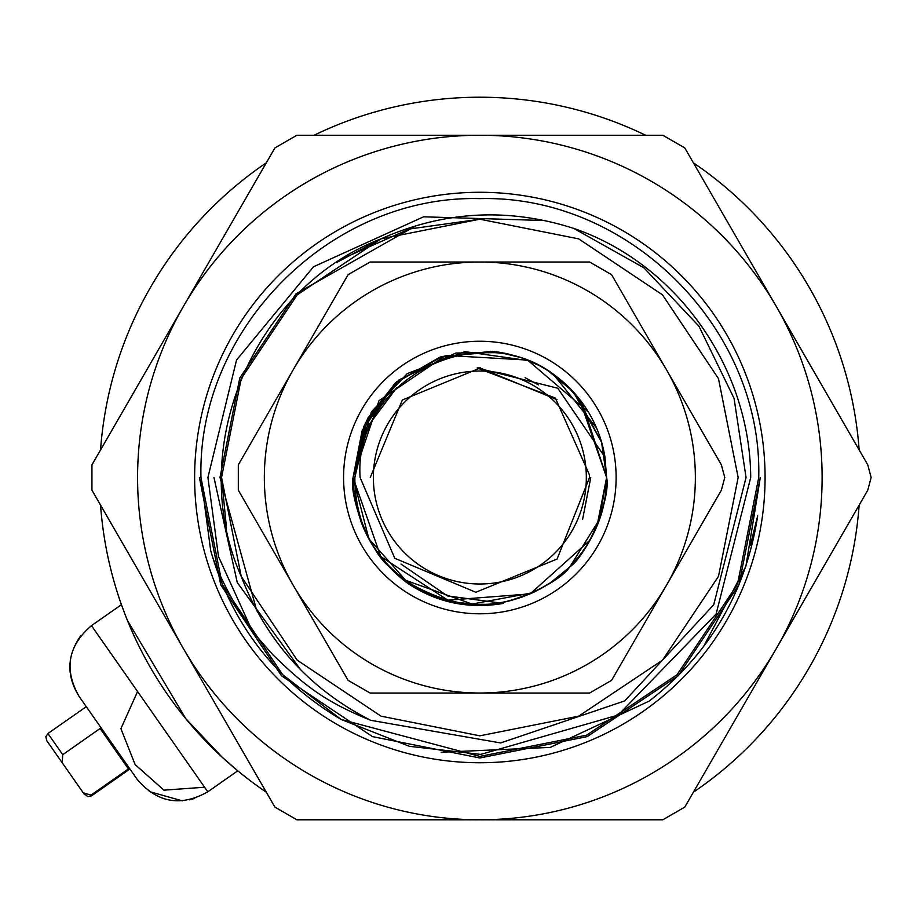 <?xml version="1.0" encoding="UTF-8"?>
<svg xmlns="http://www.w3.org/2000/svg" width="917" height="917" viewBox="0 0 917 917"><rect width="100%" height="100%" fill="white"/><g stroke="black" fill="none" stroke-linecap="round" stroke-linejoin="round"><path stroke-width="1.38" d="M573.675 228.379C507.961 207.391 443.736 210.899 381.002 238.867C252.141 288.328 185.096 450.27 241.205 576.369C266.113 640.994 309.27 688.976 370.663 720.292L500.613 742.942L624.741 700.897L713.724 604.739L746.06 477.516L734.058 398.379L698.926 326.188L643.826 267.753L573.675 228.379C676.608 263.569 750.106 367.534 750.714 477.516L716.108 614.058L618.161 715.065L480.726 754.404L409.36 746.312L341.113 719.444C275.272 680.38 231.795 624.064 210.669 550.487L200.961 477.516C197.052 328.584 330.911 194.725 479.843 198.622C628.787 194.725 762.646 328.584 758.737 477.516L737.509 584.244L677.055 674.717L586.571 735.182L479.843 756.41L341.113 719.444L479.843 756.41L586.571 735.182L677.055 674.717L737.509 584.244L758.737 477.516L737.509 584.244L677.055 674.717L586.571 735.182L479.843 756.41L341.113 719.444M266.32 792.219A380.303 380.303 0 0 1 100.549 505.095M100.549 449.938A380.303 380.303 0 0 1 266.32 162.813M314.072 135.246A380.303 380.303 0 0 1 645.614 135.246M693.378 162.813A380.303 380.303 0 0 1 859.149 449.938M341.09 719.432L282.642 674.717L222.189 584.244L200.961 477.516C197.052 328.584 330.911 194.725 479.843 198.622C628.787 194.725 762.646 328.584 758.737 477.516C762.646 328.584 628.787 194.725 479.843 198.622C330.911 194.725 197.052 328.584 200.961 477.516L222.189 584.244L282.642 674.717L341.09 719.432L282.642 674.717L222.189 584.244L200.961 477.516M137.573 691.521L204.583 787.222L163.948 790.167L135.108 764.56L120.906 728.66L137.573 691.521L91.459 625.658L121.434 604.681L126.156 617.267M127.474 620.557L185.796 718.699L222.086 757.144L237.767 770.819L207.792 791.807C180.844 807.017 157.311 802.868 137.172 779.358L131.36 771.048M859.149 505.095A380.303 380.303 0 0 1 693.378 792.219M336.848 262.4L381.002 238.867L297.2 294.861L241.205 378.664L221.547 477.516L226.43 527.516L221.547 477.516L241.205 378.664L297.2 294.861L381.002 238.867L479.843 219.209L578.696 238.867L662.498 294.861L718.492 378.664L738.151 477.516L718.492 576.369L662.498 660.16L578.696 716.154L479.843 735.824L381.002 716.154L297.2 660.16L241.205 576.369L221.547 477.516L241.205 378.664L297.2 294.861L381.002 238.867L479.843 219.209L578.696 238.867L662.498 294.861L718.492 378.664L738.151 477.516L718.492 576.369L662.498 660.16L578.696 716.154L479.843 735.824L381.002 716.154L297.2 660.16L241.205 576.369L221.547 477.516L241.205 378.664L297.2 294.861L381.002 238.867L479.843 219.209L578.696 238.867L662.498 294.861L718.492 378.664L738.151 477.516L718.492 576.369L662.498 660.16L578.696 716.154L479.843 735.824L381.002 716.154L297.2 660.16L241.205 576.369L221.547 477.516L241.205 378.664L297.2 294.861L381.002 238.867L479.843 219.209L578.696 238.867L662.498 294.861L718.492 378.664L738.151 477.516L718.492 576.369L662.498 660.16L578.696 716.154L479.843 735.824L381.002 716.154L297.2 660.16L241.205 576.369L221.547 477.516L241.205 378.664L297.2 294.861L381.002 238.867L479.843 219.209L578.696 238.867L662.498 294.861L718.492 378.664L738.151 477.516L718.492 576.369L662.498 660.16L578.696 716.154L479.843 735.824L381.002 716.154L297.2 660.16L241.205 576.369L221.547 477.516L241.205 378.664L297.2 294.861L381.002 238.867L479.843 219.209L578.696 238.867L662.498 294.861L718.492 378.664L738.151 477.516L718.492 576.369L662.498 660.16L578.696 716.154L479.843 735.824L381.002 716.154L297.2 660.16L241.205 576.369L221.547 477.516L241.205 378.664L297.2 294.861L381.002 238.867L479.843 219.209L578.696 238.867L662.498 294.861L718.492 378.664L738.151 477.516L718.492 576.369L662.498 660.16L578.696 716.154L479.843 735.824L381.002 716.154L297.2 660.16L241.205 576.369L221.547 477.516L241.205 378.664L297.2 294.861L381.002 238.867L479.843 219.209L578.696 238.867L662.498 294.861L718.492 378.664L738.151 477.516L718.492 576.369L662.498 660.16L578.696 716.154L479.843 735.824L381.002 716.154L297.2 660.16L241.205 576.369L221.547 477.516L241.205 378.664L297.2 294.861L381.002 238.867L479.843 219.209L578.696 238.867L662.498 294.861L718.492 378.664L738.151 477.516L718.492 576.369L662.498 660.16L578.696 716.154L479.843 735.824L381.002 716.154L297.2 660.16L241.205 576.369L221.547 477.516L241.205 378.664L297.2 294.861L381.002 238.867L479.843 219.209L578.696 238.867L662.498 294.861L718.492 378.664L738.151 477.516L718.492 576.369L662.498 660.16L578.696 716.154L479.843 735.824L381.002 716.154L297.2 660.16L241.205 576.369L221.547 477.516L241.205 378.664L297.2 294.861L381.002 238.867L479.843 219.209L578.696 238.867L662.498 294.861L718.492 378.664L738.151 477.516L718.492 576.369L662.498 660.16L578.696 716.154L479.843 735.824L381.002 716.154L297.2 660.16L241.205 576.369L221.547 477.516L241.205 378.664L297.2 294.861L381.002 238.867L479.843 219.209L578.696 238.867L662.498 294.861L718.492 378.664L738.151 477.516L718.492 576.369L662.498 660.16L578.696 716.154L479.843 735.824L381.002 716.154L297.2 660.16L241.205 576.369L221.547 477.516L241.205 378.664L297.2 294.861L381.002 238.867L479.843 219.209L578.696 238.867L662.498 294.861L718.492 378.664L738.151 477.516L718.492 576.369L662.498 660.16L578.696 716.154L479.843 735.824L381.002 716.154L297.2 660.16L241.205 576.369L297.2 660.16L381.002 716.154L479.843 735.824L578.696 716.154L662.498 660.16L718.492 576.369L738.151 477.516L718.492 378.664L662.498 294.861L578.696 238.867L479.843 219.209L409.326 229.021L343.187 258.33M210.669 550.487C214.463 564.861 223.886 584.989 238.924 610.848C254.49 634.404 254.72 634.232 272.567 654.463C305.143 686.191 325.088 701.643 370.663 720.292M226.43 527.527L221.547 477.149L226.43 527.527M479.843 219.209L578.696 238.867L662.498 294.861L718.492 378.664L738.151 477.516L718.492 576.369L662.498 660.16L578.696 716.154L479.843 735.824L381.002 716.154L297.2 660.16L241.205 576.369L297.2 660.16L381.002 716.154L479.843 735.824L578.696 716.154L662.498 660.16L718.492 576.369L738.151 477.516L718.492 378.664L662.498 294.861L578.696 238.867L479.843 219.209L381.002 238.867L297.2 294.861L241.205 378.664L221.547 477.516L241.205 576.369L297.2 660.16L381.002 716.154L479.843 735.824L578.696 716.154L662.498 660.16L718.492 576.369L738.151 477.516L718.492 378.664L662.498 294.861L578.696 238.867L479.843 219.209L381.002 238.867L297.2 294.861L241.205 378.664L221.547 477.516L241.205 576.369L297.2 660.16L381.002 716.154L479.843 735.824L578.696 716.154L662.498 660.16L718.492 576.369L738.151 477.516L718.492 378.664L662.498 294.861L578.696 238.867L479.843 219.209L381.002 238.867L297.2 294.861L241.205 378.664L221.547 477.516L241.205 576.369L297.2 660.16L381.002 716.154L479.843 735.824L578.696 716.154L662.498 660.16L718.492 576.369L738.151 477.516L718.492 378.664L662.498 294.861L578.696 238.867L479.843 219.209L381.002 238.867L297.2 294.861L241.205 378.664L221.547 477.516L241.205 576.369L297.2 660.16L381.002 716.154L479.843 735.824L578.696 716.154L662.498 660.16L718.492 576.369L738.151 477.516L718.492 378.664L662.498 294.861L578.696 238.867L479.843 219.209L381.002 238.867L297.2 294.861L241.205 378.664L221.547 477.516L241.205 576.369L297.2 660.16L381.002 716.154L479.843 735.824L578.696 716.154L662.498 660.16L718.492 576.369L738.151 477.516L718.492 378.664L662.498 294.861L578.696 238.867L479.843 219.209L381.002 238.867L297.2 294.861L241.205 378.664L221.547 477.516L241.205 576.369L297.2 660.16L381.002 716.154L479.843 735.824L578.696 716.154L662.498 660.16L718.492 576.369L738.151 477.516L718.492 378.664L662.498 294.861L578.696 238.867L479.843 219.209L381.002 238.867L297.2 294.861L241.205 378.664L221.547 477.516L241.205 576.369L297.2 660.16L381.002 716.154L479.843 735.824L578.696 716.154L662.498 660.16L718.492 576.369L738.151 477.516L718.492 378.664L662.498 294.861L578.696 238.867L479.843 219.209L381.002 238.867L297.2 294.861L241.205 378.664L221.547 477.516L241.205 576.369L297.2 660.16L381.002 716.154L479.843 735.824L578.696 716.154L662.498 660.16L718.492 576.369L738.151 477.516L718.492 378.664L662.498 294.861L578.696 238.867L479.843 219.209L381.002 238.867L297.2 294.861L241.205 378.664L221.547 477.516L241.205 576.369L297.2 660.16L381.002 716.154L479.843 735.824L578.696 716.154L662.498 660.16L718.492 576.369L738.151 477.516L718.492 378.664L662.498 294.861L578.696 238.867L479.843 219.209L381.002 238.867L297.2 294.861L241.205 378.664L221.547 477.516L241.205 576.369L297.2 660.16L381.002 716.154L479.843 735.824L578.696 716.154L662.498 660.16L718.492 576.369L738.151 477.516L718.492 378.664L662.498 294.861L578.696 238.867L479.843 219.209L381.002 238.867L297.463 294.598M373.368 477.516A106.487 106.487 0 0 0 479.843 584.003A106.487 106.487 0 0 0 586.33 477.516A106.487 106.487 0 0 0 479.843 371.03A106.487 106.487 0 0 0 373.368 477.516M601.483 441.799L606.618 477.516L604.979 457.193A126.764 126.764 0 0 0 553.96 374.663C477.528 316.227 353.24 380.578 360.106 477.516L394.78 558.281L475.82 592.267L557.077 559.026L589.539 477.516L589.425 474.788L555.37 398.07L477.127 367.935L557.788 388.258L604.979 457.193L606.618 477.516C607.948 493.254 602.813 513.463 591.19 538.13C578.168 558.969 582.811 552.378 568.368 568.265C561.032 577.355 545.798 586.88 522.656 596.841C504.912 602.744 489.552 605.22 476.599 604.246C443.782 603.432 414.851 590.938 389.828 566.763C381.174 559.439 372.382 546.417 363.441 527.699C355.452 505.989 351.99 489.254 353.079 477.516L363.923 426.21L396.041 382.4L439.873 357.217L491.627 351.291M579.372 398.998L606.618 477.516L599.546 519.263L570.019 566.614M568.953 567.692L550.292 582.903M548.377 584.163L539.402 589.425M532.788 592.703L472.106 604.051L405.761 580.381L368.84 538.737L353.079 477.516L367.809 418.198L395.387 382.985L442.212 356.461L496.223 351.807M582.043 402.506L606.618 477.516C611.054 498.653 587.373 555.117 569.583 567.061C551.495 588.095 504.281 607.891 477.058 604.257C453.296 602.205 451.588 602.698 426.118 592.336C410.312 584.553 398.345 576.163 390.195 567.142C366.387 542.738 354.019 512.867 353.079 477.516L362.204 430.302L396.797 381.736L440.917 356.873L494.263 351.566M602.286 444.642L606.618 477.516L597.047 525.819M590.147 540.01L530.118 593.895L447.874 600.188L380.75 556.573L353.079 477.516L365.344 423.104L394.872 383.444L440.607 356.977L492.2 351.349M604.979 457.193L606.618 477.516C607.593 487.672 604.968 502.321 598.755 521.464C590.892 541.179 581.263 556.287 569.881 566.752C557.662 585.367 501.748 608.109 480.038 604.28C454.66 607.111 403.709 586.318 388.9 565.823C377.116 554.235 367.866 539.632 361.149 522.014C354.661 500.751 351.979 485.918 353.079 477.516L371.419 411.813L407.331 373.54L464.862 351.635L529.109 360.713M606.618 477.516C606.286 511.995 593.907 541.878 569.468 567.164C553.387 581.344 558.568 578.352 535.746 591.293C511.548 601.437 492.922 605.77 479.866 604.28C470.054 605.38 455.05 602.629 434.853 596.027C414.897 587.682 400.007 578.054 390.172 567.119C372.291 555.312 348.815 498.848 353.079 477.516C348.38 495.948 371.866 555.713 390.401 567.348C404.477 586.112 458.511 608.911 481.723 604.269C497.209 604.83 514.827 600.692 534.565 591.866C558.338 578.753 555.943 579.361 570.214 566.419C594.503 540.445 606.641 510.815 606.618 477.516C605.358 498.126 606.848 493.392 599.603 519.091C589.837 542.818 579.808 558.831 569.514 567.13C563.474 574.799 550.739 583.544 531.298 593.379C510.952 601.495 493.736 605.128 479.648 604.28C458.741 608.51 401.91 585.092 390.218 567.164C367.614 548.389 350.237 499.261 353.079 477.516L366.628 420.479L398.952 379.913L455.852 353.022L501.335 352.587M497.851 352.036L520.936 357.596M507.984 353.905L522.472 358.123M522.701 358.215L538.531 365.149M539.62 365.723L547.885 370.56M548.057 370.663L573.263 391.823M575.372 394.184L601.483 441.788M496.338 351.83L499.031 352.208M499.1 352.22L507.399 353.779M521.223 357.687L539.196 365.493M545.775 369.242L558.052 377.747M573.354 391.926L601.609 442.258M505.691 353.412L516.546 356.174M550.395 372.187L560.986 380.119M548.504 370.949L564.929 383.535M568.941 387.341L580.828 400.878M581.034 401.153L581.974 402.414M565.48 384.051L583.338 404.305M553.18 374.113L596.497 427.872M353.079 477.516L379.008 400.706L445.731 355.429L527.539 360.06L588.473 412.157M525.109 377.678L538.531 384.934M370.239 477.516L402.334 400.007L480.462 367.9L402.334 400.007L370.239 477.516L402.334 400.007L480.462 367.9L402.334 400.007L370.239 477.516L402.334 400.007L480.462 367.9L402.334 400.007L370.239 477.516M477.127 367.935L479.843 367.9L556.951 399.606L479.843 367.9M68.958 772.389L84.57 794.695M46.607 740.466L62.207 762.761M137.172 779.358L79.011 696.29C66.288 675.714 66.872 655.529 80.776 635.733M62.218 762.772L62.734 754.668L100.113 728.488L128.437 768.927L91.047 795.108L83.252 792.815L47.913 742.346M91.047 795.108L91.551 795.83L87.803 796.678L83.252 792.815M871.15 477.516L867.757 464.839L776.263 306.381A342.27 342.27 0 0 1 776.263 648.651L867.757 490.194L871.15 477.516M194.622 477.516A285.233 285.233 0 0 1 479.843 192.283A285.233 285.233 0 0 1 765.076 477.516A285.233 285.233 0 0 1 479.843 762.749A285.233 285.233 0 0 1 194.622 477.516M251.43 629.2L218.498 556.562L207.918 477.516L236.529 360.037L313.511 266.767L423.62 216.802L544.434 220.538M219.977 477.516L239.75 378.068L296.088 293.761L416.467 225.49L296.088 293.761L239.75 378.068L219.977 477.516L256.817 610.894M750.324 545.512L757.671 515.893C745.911 592.164 709.735 653.901 649.167 701.104L550.269 747.401L441.146 752.238M649.144 701.115L655.838 695.877M213.948 477.516L237.262 582.513L300.455 669.513M274.917 147.912L91.941 464.839L91.941 490.194L274.917 807.109L296.879 819.787L662.819 819.787L684.781 807.109L776.263 648.651A342.27 342.27 0 0 1 183.434 648.651A342.27 342.27 0 0 1 479.843 135.246L296.879 135.246L274.917 147.912M776.263 306.381L684.781 147.912L662.819 135.246L479.843 135.246A342.27 342.27 0 0 1 776.263 306.381M757.671 515.893L757.075 520.008M678.236 675.749L587.178 736.626L479.843 757.969L372.52 736.626L281.53 675.829L220.733 584.84L199.39 477.516L220.733 584.84L281.53 675.829L372.52 736.626L479.843 757.969L587.178 736.626L678.167 675.829L738.953 584.84L760.308 477.516L738.953 584.84L678.167 675.829L587.178 736.626L479.843 757.969L372.52 736.626L281.53 675.829L220.733 584.84L199.39 477.516L220.733 584.84L281.53 675.829L372.52 736.626L479.843 757.969L587.178 736.626L678.167 675.829L738.953 584.84L760.308 477.516L738.953 584.84L678.167 675.829L587.178 736.626L479.843 757.969L372.52 736.626L281.53 675.829L220.733 584.84L199.39 477.516M760.308 477.516L745.876 566.328L703.431 646.829M724.774 477.516L721.37 464.839L666.487 369.757A215.506 215.506 0 0 1 666.487 585.264L721.37 490.194L724.774 477.516M343.577 477.516A136.278 136.278 0 0 1 479.843 341.239A136.278 136.278 0 0 1 616.121 477.516A136.278 136.278 0 0 1 479.843 613.794A136.278 136.278 0 0 1 343.577 477.516M400.993 564.058L447.416 595.912L503.364 603.409C468.679 609.369 436.71 602.618 407.446 583.166C372.508 556.573 354.982 521.36 354.856 477.516L366.376 428.308L396.603 387.834M590.766 477.516L582.627 519.228M348.105 274.687L238.317 464.839L238.317 490.194L348.105 680.345L370.067 693.023L589.631 693.023L611.593 680.345L666.487 585.264A215.506 215.506 0 0 1 293.211 585.264A215.506 215.506 0 0 1 479.843 262.01L370.067 262.01L348.105 274.687M666.487 369.757L611.593 274.687L589.631 262.01L479.843 262.01A215.506 215.506 0 0 1 666.487 369.757M204.583 787.222L207.792 791.807M86.278 706.675L47.925 733.52L62.734 754.668M194.679 798.409L189.464 799.83M182.345 800.85L149.265 791.554M91.459 625.658C67.95 645.786 63.8 669.33 79.011 696.29M129.905 768.973L91.551 795.83M47.925 733.52L45.85 736.752L46.687 740.581"/></g></svg>
